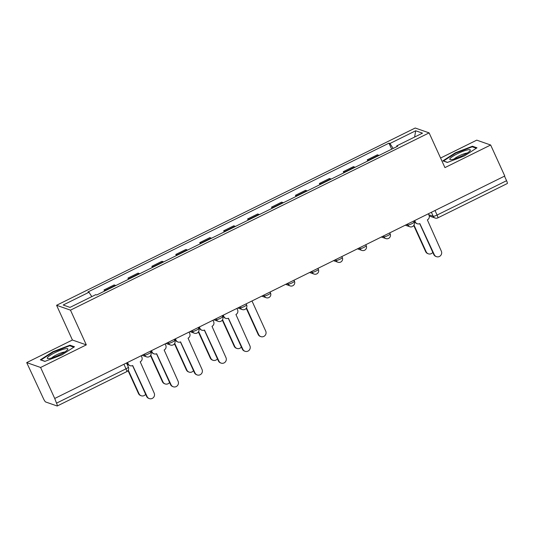 <?xml version="1.0" encoding="UTF-8"?>
<svg xmlns="http://www.w3.org/2000/svg" width="534" height="534" viewBox="0 0 534 534"><rect width="100%" height="100%" fill="white"/><g stroke="black" fill="none" stroke-linecap="round" stroke-linejoin="round"><path stroke-width="0.8" d="M26.7 362.606L40.597 367.472L54.722 398.471L504.777 176.013L490.653 145.014L444.942 167.609L429.109 132.879L415.212 128.013L56.584 305.281L72.41 340.011L26.7 362.606L43.428 398.571A3.478 0.607 -116.3 0 0 45.664 401.975L57.125 405.987A3.478 0.607 -116.3 0 0 57.245 405.987A3.478 0.607 -116.3 0 0 56.517 403.157L126.004 368.807A3.478 0.601 -24.5 0 0 128.36 367.085L126.491 362.993M490.653 145.014L476.755 140.148L440.577 158.031M40.597 367.472L86.308 344.877L70.481 310.147L429.109 132.879M54.722 398.471L56.517 403.157M504.496 176.147L506.572 180.699A3.478 0.607 63.7 0 1 507.3 183.529L437.813 217.879A3.478 0.607 -116.3 0 0 437.086 215.042L506.572 180.699M378.966 155.474A7.997 1.402 -116.3 0 0 378.599 155.26L377.364 154.827L367.238 159.833L368.473 160.26A7.997 1.402 63.7 0 1 368.84 160.48M367.772 161.008L367.238 159.833M355.037 167.302A7.997 1.402 -116.3 0 0 354.669 167.089L353.435 166.655L343.309 171.661L344.543 172.088A7.997 1.402 63.7 0 1 344.911 172.308M343.843 172.836L343.309 171.661M331.107 179.13A7.997 1.402 -116.3 0 0 330.74 178.917L329.505 178.483L319.379 183.489L320.614 183.916A7.997 1.402 63.7 0 1 320.981 184.137M319.919 184.664L319.379 183.489M307.177 190.958A7.997 1.402 -116.3 0 0 306.81 190.745L305.575 190.311L295.449 195.317L296.69 195.744A7.997 1.402 63.7 0 1 297.051 195.965M295.99 196.492L295.449 195.317M283.247 202.786A7.997 1.402 -116.3 0 0 282.88 202.573L281.645 202.139L271.526 207.145L272.761 207.572A7.997 1.402 63.7 0 1 273.121 207.793M272.06 208.32L271.526 207.145M259.317 214.615A7.997 1.402 -116.3 0 0 258.95 214.401L257.715 213.967L247.596 218.973L248.831 219.401A7.997 1.402 63.7 0 1 249.198 219.621M248.13 220.148L247.596 218.973M235.387 226.443A7.997 1.402 -116.3 0 0 235.027 226.229L233.785 225.795L223.666 230.801L224.901 231.229A7.997 1.402 63.7 0 1 225.268 231.449M224.2 231.976L223.666 230.801M211.457 238.271A7.997 1.402 -116.3 0 0 211.097 238.057L209.862 237.623L199.736 242.63L200.971 243.057A7.997 1.402 63.7 0 1 201.338 243.277M200.27 243.804L199.736 242.63M187.534 250.099A7.997 1.402 -116.3 0 0 187.167 249.885L185.932 249.451L175.806 254.458L177.041 254.885A7.997 1.402 63.7 0 1 177.408 255.105M176.34 255.632L175.806 254.458M163.604 261.927A7.997 1.402 -116.3 0 0 163.237 261.713L162.002 261.28L151.876 266.286L153.111 266.713A7.997 1.402 63.7 0 1 153.478 266.933M152.41 267.461L151.876 266.286M139.674 273.755A7.997 1.402 -116.3 0 0 139.307 273.541L138.072 273.108L127.946 278.114L129.181 278.541A7.997 1.402 63.7 0 1 129.548 278.761M128.48 279.289L127.946 278.114M115.745 285.583A7.997 1.402 -116.3 0 0 115.377 285.37L114.142 284.936L104.017 289.942L105.251 290.369A7.997 1.402 63.7 0 1 105.619 290.589M104.557 291.117L104.017 289.942M393.164 148.452L389.92 143.506L415.692 130.77L422.494 133.153L396.729 145.889L396.882 146.616M389.92 143.506L388.966 143.172L88.01 291.931L88.964 292.265L63.192 305.007L70.001 307.39L95.773 294.655L96.727 294.982L397.676 146.223L396.729 145.889M56.584 305.281L70.481 310.147M447.379 162.443L464.44 155.915L476.982 147.811L472.47 146.229L455.409 152.757L442.866 160.861L447.379 162.443M72.41 340.011L86.308 344.877M44.883 361.398L61.937 354.87L74.486 346.766L69.967 345.184L52.913 351.706L40.364 359.816L44.883 361.398M391.702 149.18L388.966 143.172M88.964 292.265L91.815 296.61M415.692 130.77L414.618 137.044M455.602 153.171L455.409 152.757M472.824 147.004L472.47 146.229M53.1 352.126L52.913 351.706M70.321 345.959L69.967 345.184M414.691 220.542L415.352 221.997A3.478 3.371 109.3 0 0 419.844 223.592L434.269 254.631A3.998 3.871 109.3 0 0 440.663 255.519A3.998 3.871 109.3 0 0 441.324 251.14L427.36 219.881A3.478 3.371 109.3 0 0 429.009 215.249L428.341 213.794M436.478 256.66L435.951 256.474A3.998 3.871 -70.7 0 1 433.741 254.444L419.711 223.653M417.274 223.759L416.747 223.572A3.478 3.371 -70.7 0 1 414.831 221.81L414.331 220.716M413.997 225.094L426.165 251.794A3.998 3.871 109.3 0 0 432.8 252.382M428.375 253.824L427.847 253.637A3.998 3.871 -70.7 0 1 425.638 251.607L413.743 225.508M467.384 149.921A11.301 1.962 -24.5 0 0 454.367 155.361A11.301 1.962 -24.5 0 0 450.529 159.653A11.301 1.962 -24.5 0 0 452.752 159.379A11.301 1.962 -24.5 0 0 462.871 155.487A11.301 1.962 -24.5 0 0 470.107 150.735A11.301 1.962 -24.5 0 0 467.384 149.921M467.21 153.058A7.736 1.342 -24.5 0 0 465.915 153.251A7.736 1.342 -24.5 0 0 454.18 158.998M447.552 162.376L443.54 160.968L455.696 153.118L472.223 146.79L476.335 148.232M64.888 348.869A11.301 1.962 -24.5 0 0 51.865 354.316A11.301 1.962 -24.5 0 0 48.027 358.608A11.301 1.962 -24.5 0 0 50.249 358.327A11.301 1.962 -24.5 0 0 60.369 354.442A11.301 1.962 -24.5 0 0 67.604 349.683A11.301 1.962 -24.5 0 0 64.888 348.869M64.714 352.013A7.736 1.342 -24.5 0 0 63.419 352.206A7.736 1.342 -24.5 0 0 51.678 357.954M45.05 361.331L41.038 359.923L53.193 352.066L69.72 345.745L73.832 347.187M223.259 315.16L223.92 316.622A3.478 3.371 109.3 0 0 228.412 318.217L242.837 349.256A3.998 3.871 109.3 0 0 249.231 350.144A3.998 3.871 109.3 0 0 249.892 345.765L235.928 314.499A3.478 3.371 109.3 0 0 237.577 309.874L236.909 308.418M245.039 351.285L244.519 351.098A3.998 3.871 -70.7 0 1 242.309 349.069L228.278 318.277M225.842 318.384L225.315 318.197A3.478 3.371 -70.7 0 1 223.392 316.435L222.898 315.34M199.329 326.988L199.99 328.45A3.478 3.371 109.3 0 0 204.482 330.045L218.907 361.084A3.998 3.871 109.3 0 0 225.301 361.972A3.998 3.871 109.3 0 0 225.962 357.593L211.998 326.327A3.478 3.371 109.3 0 0 213.647 321.702L212.979 320.246M221.116 363.113L220.589 362.926A3.998 3.871 -70.7 0 1 218.379 360.897L204.348 330.105M201.912 330.212L201.385 330.025A3.478 3.371 -70.7 0 1 199.462 328.263L198.968 327.168M175.399 338.816L176.066 340.278A3.478 3.371 109.3 0 0 180.552 341.873L194.977 372.912A3.998 3.871 109.3 0 0 201.371 373.8A3.998 3.871 109.3 0 0 202.032 369.421L188.068 338.156A3.478 3.371 109.3 0 0 189.717 333.53L189.049 332.075M197.186 374.941L196.659 374.755A3.998 3.871 -70.7 0 1 194.449 372.725L180.419 341.934M177.982 342.04L177.455 341.853A3.478 3.371 -70.7 0 1 175.539 340.091L175.039 338.997M246.494 307.891L258.663 334.591A3.998 3.871 109.3 0 0 265.051 335.479A3.998 3.871 109.3 0 0 265.718 331.1L251.981 300.962M260.866 336.62L260.338 336.433A3.998 3.871 -70.7 0 1 258.136 334.404L246.241 308.305M222.565 319.719L234.733 346.419A3.998 3.871 109.3 0 0 241.368 347.007M236.936 348.448L236.408 348.261A3.998 3.871 -70.7 0 1 234.206 346.232L222.311 320.133M198.635 331.547L210.803 358.247A3.998 3.871 109.3 0 0 217.438 358.835M213.013 360.276L212.485 360.09A3.998 3.871 -70.7 0 1 210.276 358.06L198.381 331.961M174.705 343.375L186.873 370.075A3.998 3.871 109.3 0 0 193.508 370.663M189.083 372.105L188.555 371.918A3.998 3.871 -70.7 0 1 186.346 369.888L174.451 343.789M151.469 350.644L152.137 352.106A3.478 3.371 109.3 0 0 156.622 353.702L171.047 384.74A3.998 3.871 109.3 0 0 177.442 385.628A3.998 3.871 109.3 0 0 178.102 381.249L164.138 349.984A3.478 3.371 109.3 0 0 165.787 345.358L165.119 343.903M173.256 386.77L172.729 386.583A3.998 3.871 -70.7 0 1 170.52 384.553L156.489 353.762M154.052 353.868L153.525 353.682A3.478 3.371 -70.7 0 1 151.609 351.919L151.109 350.825M150.775 355.203L162.943 381.903A3.998 3.871 109.3 0 0 169.578 382.491M165.153 383.933L164.626 383.746A3.998 3.871 -70.7 0 1 162.416 381.717L150.521 355.617M127.539 362.473L128.207 363.934A3.478 3.371 109.3 0 0 132.692 365.53L147.117 396.568A3.998 3.871 109.3 0 0 153.512 397.456A3.998 3.871 109.3 0 0 154.172 393.077L140.208 361.812A3.478 3.371 109.3 0 0 141.857 357.186L141.196 355.731M149.326 398.598L148.799 398.411A3.998 3.871 -70.7 0 1 146.59 396.382L132.559 365.59M130.122 365.697L129.595 365.51A3.478 3.371 -70.7 0 1 127.679 363.747L127.179 362.653M128.267 370.149L139.014 393.732A3.998 3.871 109.3 0 0 145.648 394.319M141.223 395.761L140.696 395.574A3.998 3.871 -70.7 0 1 138.486 393.545L128.013 370.563M143.366 354.656L144.634 355.097A3.478 0.601 -24.5 0 0 148.512 353.868A3.478 0.601 -24.5 0 0 150.868 352.14L150.421 351.165M167.296 342.828L168.564 343.269A3.478 0.601 -24.5 0 0 172.442 342.04A3.478 0.601 -24.5 0 0 174.798 340.312L174.351 339.337M191.225 331L192.494 331.44A3.478 0.601 -24.5 0 0 196.372 330.212A3.478 0.601 -24.5 0 0 198.728 328.483L198.281 327.509M215.155 319.172L216.424 319.612A3.478 0.601 -24.5 0 0 220.302 318.384A3.478 0.601 -24.5 0 0 222.651 316.655L222.211 315.681M239.085 307.344L240.353 307.784A3.478 0.601 -24.5 0 0 244.232 306.556A3.478 0.601 -24.5 0 0 246.581 304.827L246.141 303.853M263.008 295.516L264.283 295.956A3.478 0.601 -24.5 0 0 268.161 294.728A3.478 0.601 -24.5 0 0 270.511 292.999L270.07 292.025M286.938 283.688L288.213 284.128A3.478 0.601 -24.5 0 0 292.091 282.9A3.478 0.601 -24.5 0 0 294.441 281.171L294 280.196M310.868 271.859L312.143 272.3A3.478 0.601 -24.5 0 0 316.021 271.072A3.478 0.601 -24.5 0 0 318.371 269.343L317.924 268.368M334.798 260.031L336.066 260.472A3.478 0.601 -24.5 0 0 339.944 259.244A3.478 0.601 -24.5 0 0 342.301 257.515L341.853 256.54M358.728 248.203L359.996 248.644A3.478 0.601 -24.5 0 0 363.874 247.416A3.478 0.601 -24.5 0 0 366.231 245.687L365.783 244.712M382.658 236.375L383.926 236.816A3.478 0.601 -24.5 0 0 387.804 235.587A3.478 0.601 -24.5 0 0 390.16 233.859L389.713 232.884M406.588 224.547L407.856 224.988A3.478 0.601 -24.5 0 0 411.734 223.759A3.478 0.601 -24.5 0 0 414.09 222.031L413.643 221.056M428.769 214.721L433.207 216.277A3.478 0.601 -24.5 0 0 437.086 215.042L435.01 210.496M431.385 212.285L433.207 216.277A3.478 3.371 -70.7 0 0 435.123 218.039A3.478 3.478 0 0 0 437.813 217.879A3.478 0.607 -116.3 0 1 437.693 217.879M144.24 354.222L144.634 355.097A3.478 3.371 109.3 0 0 146.556 356.866A3.478 3.478 0 0 0 150.868 352.14M168.163 342.394L168.564 343.269A3.478 3.371 109.3 0 0 170.486 345.037A3.478 3.478 0 0 0 174.798 340.312M192.093 330.566L192.494 331.44A3.478 3.371 109.3 0 0 194.416 333.209A3.478 3.478 0 0 0 198.728 328.483M216.023 318.738L216.424 319.612A3.478 3.371 109.3 0 0 218.339 321.381A3.478 3.478 0 0 0 222.651 316.655M239.953 306.91L240.353 307.784A3.478 3.371 109.3 0 0 242.269 309.553A3.478 3.478 0 0 0 246.581 304.827M263.883 295.082L264.283 295.956A3.478 3.371 109.3 0 0 266.199 297.725A3.478 3.478 0 0 0 270.511 292.999M287.813 283.254L288.213 284.128A3.478 3.371 109.3 0 0 290.129 285.897A3.478 3.478 0 0 0 294.441 281.171M311.743 271.426L312.143 272.3A3.478 3.371 109.3 0 0 314.059 274.069A3.478 3.478 0 0 0 318.371 269.343M335.672 259.597L336.066 260.472A3.478 3.371 109.3 0 0 337.989 262.241A3.478 3.478 0 0 0 342.301 257.515M359.602 247.769L359.996 248.644A3.478 3.371 109.3 0 0 361.918 250.413A3.478 3.478 0 0 0 366.231 245.687M383.525 235.941L383.926 236.816A3.478 3.371 109.3 0 0 385.848 238.585A3.478 3.478 0 0 0 390.16 233.859M407.455 224.113L407.856 224.988A3.478 3.371 109.3 0 0 409.778 226.756A3.478 3.478 0 0 0 414.09 222.031M129.181 278.541L139.307 273.541M153.111 266.713L163.237 261.713M177.041 254.885L187.167 249.885M200.971 243.057L211.097 238.057M224.901 231.229L235.027 226.229M248.831 219.401L258.95 214.401M272.761 207.572L282.88 202.573M296.69 195.744L306.81 190.745M320.614 183.916L330.74 178.917M344.543 172.088L354.669 167.089M368.473 160.26L378.599 155.26M105.251 290.369L115.377 285.37M123.935 364.261L126.004 368.807A3.478 0.607 -116.3 0 1 126.732 371.644A3.478 3.478 0 0 0 128.36 367.085M126.611 371.637A3.478 0.607 -116.3 0 0 126.732 371.644L57.245 405.987M415.352 221.997L414.831 221.81M434.269 254.631L433.741 254.444M425.638 251.607L426.165 251.794M223.92 316.622L223.392 316.435M242.837 349.256L242.309 349.069M199.99 328.45L199.462 328.263M218.907 361.084L218.379 360.897M176.066 340.278L175.539 340.091M194.977 372.912L194.449 372.725M258.136 334.404L258.663 334.591M234.206 346.232L234.733 346.419M210.276 358.06L210.803 358.247M186.346 369.888L186.873 370.075M152.137 352.106L151.609 351.919M171.047 384.74L170.52 384.553M162.416 381.717L162.943 381.903M128.207 363.934L127.679 363.747M147.117 396.568L146.59 396.382M138.486 393.545L139.014 393.732M405.293 225.188L409.778 226.756M381.363 237.016L385.848 238.585M357.433 248.844L361.918 250.413M333.503 260.672L337.989 262.241M309.573 272.5L314.059 274.069M285.65 284.328L290.129 285.897M261.72 296.15L266.199 297.725M237.79 307.978L242.269 309.553M213.86 319.806L218.339 321.381M189.93 331.634L194.416 333.209M166.001 343.462L170.486 345.037M142.071 355.29L146.556 356.866M435.123 218.039L429.249 215.983"/></g></svg>
